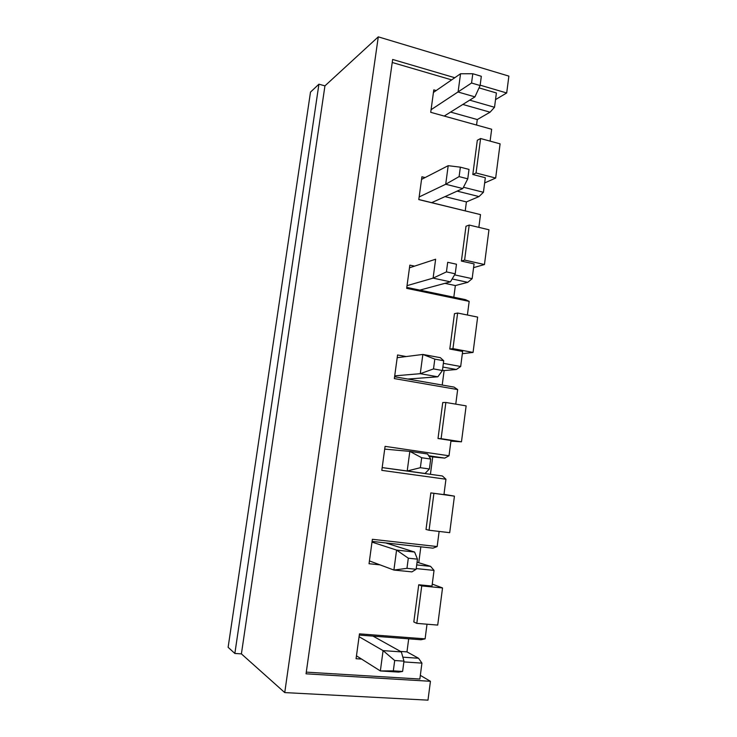 <?xml version="1.0" encoding="UTF-8"?>
<svg xmlns="http://www.w3.org/2000/svg" width="737" height="737" viewBox="0 0 737 737"><rect width="100%" height="100%" fill="white"/><g stroke="black" fill="none" stroke-linecap="round" stroke-linejoin="round"><path stroke-width="1.11" d="M393.318 670.854L402.614 671.444L403.977 661.144L394.7 660.518L393.318 670.854L380.356 670.946L356.459 655.838M402.614 671.444L398.68 672.098L380.356 670.946L383.083 650.614L359.076 636.722M373.023 636.123L401.352 651.904L403.977 661.144M401.352 651.904L383.083 650.614L394.7 660.518M406.962 568.338L416.129 569.277L417.464 559.162L408.316 558.195L406.962 568.338L393.899 570.051L369.43 560.903M416.129 569.277L411.965 571.875L393.899 570.051L396.58 550.088L372.001 542.119M385.635 542.911L414.599 552.05L417.464 559.162M414.599 552.05L396.58 550.088L408.316 558.195M420.357 467.7L429.395 468.981L430.703 459.05L421.684 457.741L420.357 467.7L407.202 470.98L382.181 467.59L442.421 475.991L445.949 479.234L443.941 494.628L430.841 492.896L454.434 496.148L443.978 494.324M395.576 469.469L425.019 473.467L407.202 470.98L409.836 451.385L384.705 449.119M421.684 457.741L409.836 451.385L427.598 453.992L430.703 459.05M425.019 473.467L429.395 468.981M433.513 368.905L442.421 370.508L443.711 360.752L434.812 359.122L433.513 368.905L420.265 373.687L394.71 375.852M407.819 379.048L437.833 376.8L420.265 373.687L422.854 354.442L397.197 357.694M434.812 359.122L422.854 354.442L440.367 357.675L443.711 360.752M437.833 376.8L442.421 370.508M446.429 271.889L455.208 273.805L456.47 264.224L447.7 262.28L446.429 271.889L433.098 278.125L407.036 285.652M419.86 290.12L450.427 281.847L433.098 278.125L435.641 259.221L409.477 267.798M447.7 262.28L456.47 264.224M450.427 281.847L455.208 273.805M459.105 176.604L467.765 178.824L469.008 169.418L460.367 167.17L459.105 176.604L445.71 184.25L419.16 196.954M431.698 202.647L462.799 188.552L445.71 184.25L448.197 165.678L421.555 179.395M462.799 188.552L467.765 178.824M448.197 165.678L460.367 167.17M471.56 83.014L480.109 85.529L481.325 76.289L472.795 73.746L471.56 83.014L431.071 109.721M444.208 116.068L474.95 96.879L458.092 92.014L460.542 73.755L433.43 92.447M474.95 96.879L480.109 85.529M460.542 73.755L472.795 73.746M318.918 84.193L310.498 92.107L228.12 647.307L234.854 653.452L318.918 84.193L324.943 85.861L378.284 36.85L284.74 692.587L241.404 653.885L324.943 85.861M495.531 99.606L506.688 92.973L508.88 76.114L378.284 36.85M495.66 178.05L500.101 143.853L480.588 138.528L476.056 172.974L495.66 178.05L484.642 182.951M484.458 264.528L488.963 229.769L469.211 225.061L464.605 260.078L484.458 264.528L473.587 267.642M473.062 352.433L477.64 317.094L457.631 313.032L452.951 348.638L473.062 352.433L462.348 353.696M461.473 441.804L466.134 405.875L445.867 402.476L441.104 438.681L461.473 441.804L450.924 441.159M430.841 492.896L426.014 529.461L429.063 530.244L449.699 532.676L454.434 496.148M432.25 584.1L442.532 587.933L437.714 625.087L416.81 623.373L413.825 621.964L418.727 584.773L432.002 586.053L434.038 570.401L430.583 566.366L416.709 564.92M420.33 675.368L430.436 681.292L306.048 673.821L392.655 59.467L454.793 77.726M284.74 692.587L427.985 700.15L430.436 681.292M418.809 199.515L480.506 214.614L478.847 227.355M425.102 177.571L421.914 176.769L418.791 199.598L480.506 214.614M444.991 196.622L466.41 201.91L465.231 210.81M463.462 187.253L483.426 192.283L479.013 196.576L466.41 201.91M457.152 191.113L479.013 196.576M480.588 138.528L477.318 140.279L472.813 174.503L485.324 177.737L483.426 192.283M454.582 274.855L472.141 278.678L474.075 263.892L461.399 261.064L465.987 226.268L469.211 225.061M472.813 174.503L476.056 172.974M406.796 287.393L465.517 299.655L469.174 301.378L467.396 315.021M414.526 266.14L409.846 265.127L406.667 288.342L469.174 301.378M444.899 283.34L455.355 285.569L453.817 297.214M472.141 278.678L467.783 282.335L455.355 285.569M452.14 278.964L467.783 282.335M443.37 363.341L460.671 366.501L462.633 351.466L449.8 349.043L454.462 313.676L457.631 313.032M461.399 261.064L464.605 260.078M394.59 376.745L454.066 387.1L457.659 389.569L455.761 404.134M406.207 356.551L397.565 354.976L394.341 378.588L457.659 389.569M442.449 370.26L444.125 370.564L442.218 385.036M460.671 366.501L456.369 369.504L444.125 370.564M442.873 367.054L456.369 369.504M445.949 479.234L381.803 470.363L385.082 446.355L449.008 455.779L451.007 440.496L438.008 438.497L442.744 402.54L445.867 402.476M449.8 349.043L452.951 348.638M429.072 456.387L432.72 456.922L430.426 474.324M449.008 455.779L444.77 458.101L432.72 456.922M428.676 455.742L444.77 458.101M438.008 438.497L441.104 438.681M439.132 531.432L437.161 546.55L372.378 539.3L369.044 563.731L379.997 564.855M416.221 568.577L434.038 570.401M417.059 562.22L430.583 566.366M420.845 546.817L418.791 562.405M437.161 546.55L432.969 548.171L372.093 541.409M418.727 584.773L421.739 585.933L442.532 587.933M241.404 653.885L234.854 653.452M402.853 657.174L418.552 658.252L421.933 663.116L419.85 679.035L306.288 672.144M427.018 624.211L425.102 638.859L359.463 633.857L356.072 658.712L361.591 659.081M403.876 661.909L421.933 663.116M400.495 651.425L406.971 651.886L418.552 658.252M408.694 638.822L406.971 651.886M425.102 638.859L420.974 639.753L359.297 635.082M436.184 90.55L433.789 89.868L430.721 112.319L491.662 129.251L490.105 141.126M469.699 100.158L494.527 107.28L490.068 112.19L477.281 119.56L476.563 125.06M479.032 87.887L496.397 92.963L494.527 107.28M392.231 62.488L451.67 79.882M421.739 585.933L416.81 623.373M480.156 85.17L506.688 92.973M450.593 112.079L477.281 119.56M462.827 104.442L490.068 112.19M433.909 493.431L429.063 530.244"/></g></svg>
